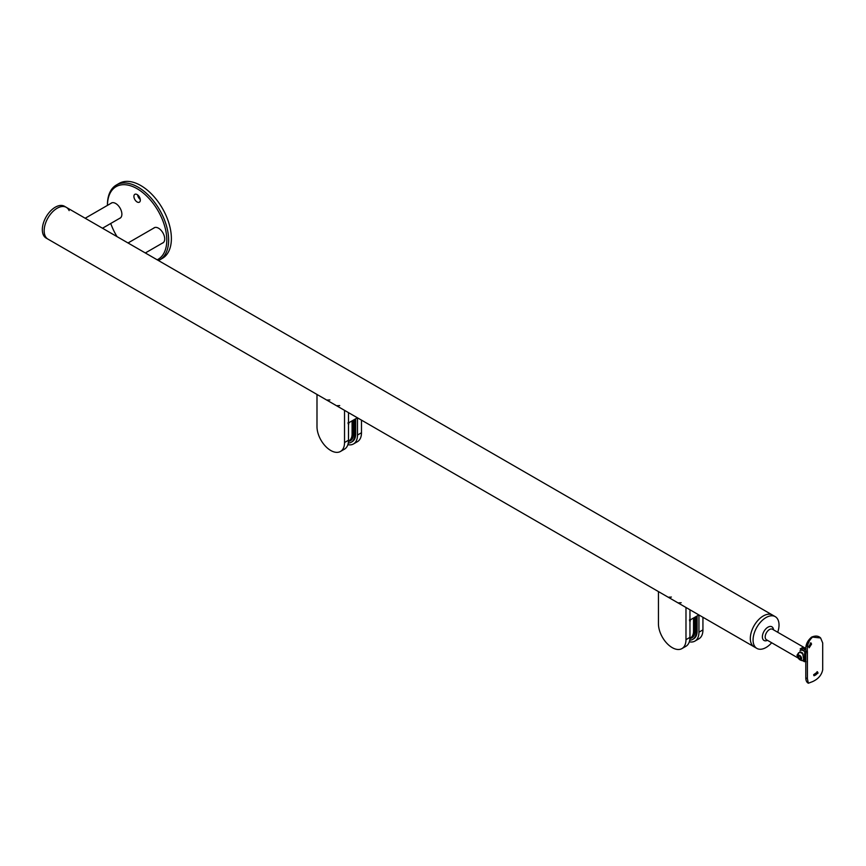 <?xml version="1.0" encoding="UTF-8"?>
<svg xmlns="http://www.w3.org/2000/svg" width="866" height="866" viewBox="0 0 866 866"><rect width="100%" height="100%" fill="white"/><g stroke="black" fill="none" stroke-linecap="round" stroke-linejoin="round"><path stroke-width="1.3" d="M145.326 252.969L163.165 242.675A8.649 5.001 -120 0 0 163.598 242.361M154.992 227.455A8.649 5.001 -120 0 0 154.505 227.682L128.016 242.978M102.491 228.234L120.331 217.94A8.649 5.001 -120 0 0 120.764 217.626M112.158 202.731A8.649 5.001 -120 0 0 111.671 202.947L85.182 218.243M153.585 228.213A8.736 5.044 60 0 1 154.159 227.78A8.736 5.044 60 0 1 160.892 230.129A8.736 5.044 60 0 1 164.713 238.919A8.736 5.044 60 0 1 162.905 242.924A8.736 5.044 60 0 1 162.245 243.205M110.751 203.478A8.736 5.044 60 0 1 111.324 203.055A8.736 5.044 60 0 1 118.057 205.394A8.736 5.044 60 0 1 121.879 214.194A8.736 5.044 60 0 1 120.071 218.189A8.736 5.044 60 0 1 119.411 218.47M110.74 223.471A41.969 24.237 -120 0 0 117.04 236.635M157.19 259.811A41.969 24.237 -120 0 0 166.792 240.12A41.969 24.237 -120 0 0 137.315 188.831A41.969 24.237 -120 0 0 107.438 205.394L107.438 204.787A43.268 24.984 60 0 1 116.401 184.988A43.268 24.984 60 0 1 149.742 196.571A43.268 24.984 60 0 1 168.632 240.12A43.268 24.984 60 0 1 159.669 259.93A43.268 24.984 60 0 1 158.467 260.547M140.324 200.111A4.546 2.62 -120 0 0 138.344 195.543A4.546 2.62 -120 0 0 134.847 194.32A4.546 2.62 -120 0 0 133.905 196.398A4.546 2.62 -120 0 0 135.886 200.977A4.546 2.62 -120 0 0 139.383 202.189A4.546 2.62 -120 0 0 140.324 200.111M159.669 259.93L162.418 258.339A43.268 24.984 -120 0 0 171.381 238.529A43.268 24.984 -120 0 0 152.492 194.991A43.268 24.984 -120 0 0 119.151 183.397L116.401 184.988M140.292 199.516A4.546 2.62 60 0 1 137.607 194.882M354.746 419.328L354.746 434.515A16.876 9.742 60 0 1 351.25 442.245A16.876 9.742 60 0 1 348.273 443.035M355.666 418.798L355.666 433.996A16.876 9.742 60 0 1 352.17 441.714L351.25 442.245M347.861 444.659A19.474 11.247 -120 0 0 353.469 443.966A19.474 11.247 -120 0 0 357.496 435.046L361.479 432.751A19.474 11.247 60 0 1 357.442 441.671L353.469 443.966M357.496 417.834L357.496 435.046M361.479 420.129L361.479 432.751M316.988 394.441L316.988 426.646A19.474 11.247 -120 0 0 330.758 450.493A19.474 11.247 -120 0 0 340.49 451.457A19.474 11.247 -120 0 0 344.527 442.537L348.5 440.242L348.5 412.638L348.5 422.933L357.42 417.78M349.453 440.718A15.144 8.747 -120 0 0 350.968 440.35M348.468 441.4A15.144 8.747 -120 0 0 350.384 440.751A15.144 8.747 -120 0 0 353.523 433.812L353.523 420.032M327.694 399.973A18.348 10.598 120 0 0 329.914 399.908M339.71 405.559A18.348 10.598 -60 0 1 337.491 405.634M348.5 440.242A19.474 11.247 60 0 1 344.473 449.162L340.49 451.457M344.527 442.537L344.527 410.343M348.825 423.972L348.229 423.615L348.825 423.972M348.695 424.048L348.11 423.69M348.164 422.619L348.771 423.128L348.035 422.684M348.143 423.29C348.349 422.056 348.511 422.153 348.652 423.582L348.143 423.29M696.199 616.462L696.199 631.66A16.876 9.742 60 0 1 692.703 639.379A16.876 9.742 60 0 1 689.726 640.169M697.119 615.932L697.119 631.13A16.876 9.742 60 0 1 693.623 638.848L692.703 639.379M689.325 641.793A19.474 11.247 -120 0 0 694.922 641.1A19.474 11.247 -120 0 0 698.949 632.191L702.932 629.896A19.474 11.247 60 0 1 698.894 638.805L694.922 641.1M698.949 614.968L698.949 632.191M702.932 617.263L702.932 629.896M658.441 591.575L658.441 623.78A19.474 11.247 -120 0 0 672.211 647.627A19.474 11.247 -120 0 0 681.943 648.591A19.474 11.247 -120 0 0 685.98 639.682L689.953 637.376L689.953 609.772L689.953 620.067L698.873 614.925M690.906 637.852A15.144 8.747 -120 0 0 692.421 637.484M689.921 638.534A15.144 8.747 -120 0 0 691.837 637.885A15.144 8.747 -120 0 0 694.976 630.946L694.976 617.177L693.785 617.902L693.785 631.141L694.976 630.459M669.147 597.118A18.348 10.598 120 0 0 671.377 597.042M681.163 602.704A18.348 10.598 -60 0 1 678.944 602.768M689.953 637.376A19.474 11.247 60 0 1 685.926 646.296L681.943 648.591M685.98 639.682L685.98 607.477M690.278 621.117L689.682 620.749L690.278 621.117M690.148 621.182L689.563 620.825M689.617 619.753L690.343 620.197L689.488 619.829M689.596 620.435C689.801 619.19 689.964 619.287 690.105 620.727L689.596 620.435M817.071 671.648A2.598 1.775 -48.4 0 1 817.212 672.352A2.598 1.775 -48.4 0 1 816.043 674.679A2.598 1.775 -48.4 0 1 813.78 675.372M818.045 673.088L817.547 671.929L813.65 674.69L814.072 675.783L818.045 673.088M808.292 640.84L806.214 646.48M810.251 643.016A2.598 1.158 -69.4 0 1 810.338 643.654A2.598 1.158 -69.4 0 1 808.812 647.118M811.55 644.109L810.966 642.897L808.779 646.642L809.18 647.779L811.55 644.109M806.04 661.765L805.218 660.076L806.04 652.282M812.557 681.629C818.218 679.041 821.607 675.101 822.7 669.819L822.7 642.973L820.622 637.971L812.557 637.116C808.563 640.667 806.841 645.571 807.404 651.806L807.404 678.652L808.346 683.231L812.557 681.629M805.802 652.141L803.377 650.745A5.802 3.356 -120 0 0 799.924 650.929M801.429 649.619A6.062 6.062 0 0 1 803.605 648.807A5.802 3.356 60 0 1 805.824 649.338L802.63 647.487L800.184 648.905L804.817 651.578A6.495 3.745 60 0 1 805.802 652.91M798.3 657.9L796.947 655.313L798.658 652.715L801.093 652.152L802.598 653.018L803.68 659.199L802.598 660.596M804.817 661.061C804.384 662.284 804.211 661.786 804.298 659.546L804.817 651.578M805.228 661.202L804.406 661.667L802.912 660.801M800.898 649.316A7.361 4.243 60 0 1 801.548 648.19M777.733 632.277A18.348 10.598 120 0 0 779.021 625.035A18.348 10.598 120 0 0 775.222 616.635A18.348 10.598 120 0 0 761.084 621.55A18.348 10.598 120 0 0 753.074 640.017A18.348 10.598 120 0 0 756.873 648.407A18.348 10.598 120 0 0 771.682 642.767M69.139 210.611A18.348 10.598 -60 0 0 66.303 207.342A18.348 10.598 120 0 0 57.134 208.251A18.348 10.598 120 0 0 45.151 224.424A18.348 10.598 120 0 0 47.966 239.124A18.348 10.598 -60 0 1 45.14 235.855A18.348 10.598 -60 0 1 49.947 214.92A18.348 10.598 -60 0 1 66.303 207.342L772.472 615.044A18.348 10.598 120 0 0 758.335 619.959A18.348 10.598 120 0 0 750.324 638.426A18.348 10.598 120 0 0 754.124 646.826L756.873 648.407M799.34 652.596A4.546 2.62 60 0 1 799.578 652.434A4.546 2.62 60 0 1 801.851 652.661A4.546 2.62 60 0 1 802.836 653.419M803.594 660.606A4.546 2.62 60 0 1 802.966 660.79C799.47 660.238 797.748 658.539 797.792 655.714L798.582 653.191A4.546 2.62 60 0 1 799.091 652.715A4.546 2.62 60 0 1 801.353 652.942A4.546 2.62 60 0 1 803.302 654.826M798.062 656.515A2.501 1.44 60 0 1 799.827 655.497A2.501 1.44 60 0 1 801.591 658.55A2.501 1.44 60 0 1 799.827 659.578A2.501 1.44 60 0 1 798.062 656.515M799.123 658.539L798.42 656.72L799.123 655.714L800.53 656.525L801.245 658.355L800.53 659.362L799.123 658.539L801.061 657.9M798.42 656.72L799.643 656.017M800.119 656.287L800.649 657.662M775.222 616.635L772.472 615.044A18.348 10.598 120 0 0 763.292 615.953A18.348 10.598 120 0 0 751.309 632.115A18.348 10.598 120 0 0 754.124 646.826L46.125 238.063A18.348 10.598 -60 0 1 43.3 234.794A18.348 10.598 -60 0 1 48.106 213.859A18.348 10.598 -60 0 1 64.474 206.281L66.303 207.342M354.746 434.515L355.666 433.996M348.489 441.032A14.754 8.519 -120 0 0 352.083 434.007L352.083 420.865M352.181 439.04L351.38 439.603A14.928 8.617 -120 0 0 352.181 439.03M352.321 420.724L352.332 434.007L353.523 433.325M353.523 420.075L352.213 420.789M352.083 434.007L352.332 434.007A14.928 8.617 60 0 1 349.236 440.837A14.928 8.617 60 0 1 348.478 441.195M696.199 631.66L697.119 631.13M689.942 638.166A14.754 8.519 -120 0 0 693.536 631.141L693.536 617.999M692.832 636.737A14.928 8.617 -120 0 0 693.634 636.164L690.689 637.982A14.928 8.617 60 0 1 689.931 638.339L690.689 637.982A14.928 8.617 60 0 0 693.785 631.141L693.536 631.141M807.404 651.806A2.598 1.494 180 0 1 805.802 650.42C805.369 645.224 807.296 640.797 811.561 637.138L811.561 637.138A2.598 1.494 60 0 1 812.557 637.116M805.824 649.338A6.062 3.496 120 0 0 804.601 649.836A6.062 3.496 120 0 0 803.377 650.745M807.404 678.652A2.598 1.494 180 0 1 805.802 677.266L805.802 650.42M767.46 640.331A7.891 4.557 -60 0 1 762.372 636.846A7.891 4.557 -60 0 1 767.709 627.33A7.891 4.557 -60 0 1 773.511 629.842M805.878 648.515L772.494 629.246A6.062 3.496 120 0 0 767.828 630.87A6.062 3.496 120 0 0 765.187 636.965A6.062 3.496 120 0 0 766.442 639.736L798.474 658.236M351.38 439.603L348.478 441.205M811.561 637.138C815.393 635.492 818.402 635.763 820.622 637.971L820.622 637.971M805.802 677.266C805.705 680.286 806.549 682.278 808.346 683.231"/></g></svg>
